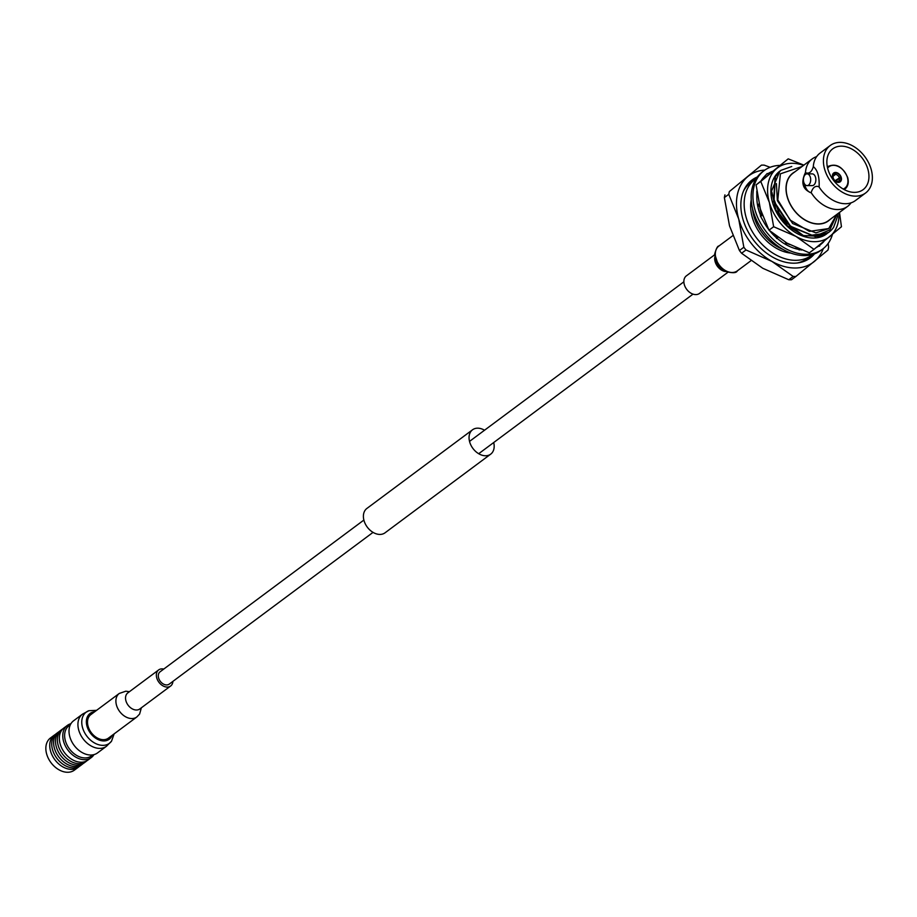 <?xml version="1.0" encoding="UTF-8"?>
<svg xmlns="http://www.w3.org/2000/svg" width="917" height="917" viewBox="0 0 917 917"><rect width="100%" height="100%" fill="white"/><g stroke="black" fill="none" stroke-linecap="round" stroke-linejoin="round"><path stroke-width="1.38" d="M363.877 520.065L160.062 671.817A7.668 5.479 53.3 0 0 160.246 681.239A7.668 5.479 53.3 0 0 169.221 684.128L373.036 532.376M743.584 190.896A47.317 33.746 -126.7 0 1 750.622 182.701L755.023 179.423A47.317 33.746 -126.7 0 1 756.17 178.632M812.622 254.456A47.317 33.746 -126.7 0 1 811.534 255.316L807.132 258.594A47.317 33.746 -126.7 0 1 797.263 262.996M790.947 253.103A39.477 28.163 -126.7 0 1 752.272 217.352A39.477 28.163 -126.7 0 1 751.241 199.78M811.534 255.316A47.317 33.746 -126.7 0 1 746.117 217.352A47.317 33.746 -126.7 0 1 755.023 179.423M714.584 254.846L686.386 275.845A10.958 7.817 53.3 0 0 686.661 289.313A10.958 7.817 53.3 0 0 699.476 293.44L727.685 272.441M802.054 166.493L780.39 173.829L777.799 199.872L790.11 220.046L809.379 231.393L828.739 228.539L836.682 214.509M830.172 219.369A29.78 21.24 -126.7 0 1 806.513 220.894A29.78 21.24 -126.7 0 1 787.256 196.983A29.78 21.24 -126.7 0 1 794.81 171.88M789.583 244.518L785.72 242.845M776.814 236.976L773.684 234.133M761.752 215.655L759.414 205.477M828.83 232.276L815.27 236.655L790.167 226.522L773.604 201.66L775.06 176.821L780.631 170.539M837.393 213.982L837.462 216.779L833.633 227.244A39.156 27.923 -126.7 0 1 828.899 232.23A39.156 27.923 -126.7 0 1 814.777 236.368L790.546 226.235L773.982 201.373L775.438 176.534L780.814 170.39L791.749 166.481M786.385 223.003L777.765 211.426M841.244 177.428A5.479 3.909 -126.7 0 1 840.213 181.818A5.479 3.909 -126.7 0 1 833.805 179.755A5.479 3.909 -126.7 0 1 833.668 173.026A5.479 3.909 -126.7 0 1 841.244 177.428M835.284 172.866L835.788 172.488A5.479 3.909 -126.7 0 1 841.084 177.107L839.571 178.23M833.645 173.049A5.479 3.909 -126.7 0 1 835.169 172.488L835.295 172.923A5.009 3.576 53.3 0 0 832.865 177.096L833.117 177.554A3.92 2.797 -126.7 0 1 833.943 174.78A3.92 2.797 -126.7 0 1 834.963 174.379L835.295 172.923M840.923 177.818L839.433 178.276A3.92 2.797 -126.7 0 1 838.619 181.062A3.92 2.797 -126.7 0 1 837.588 181.451L838.493 181.99A5.009 3.576 53.3 0 0 840.923 177.818L841.29 177.818A5.479 3.909 -126.7 0 1 840.19 181.841M835.089 180.649L840.717 177.107A5.009 3.576 53.3 0 0 835.903 172.923L835.582 174.379L833.083 176.236M839.238 177.566A3.92 2.797 53.3 0 0 835.582 174.379M839.433 178.276L835.708 181.05M837.874 181.99A5.009 3.576 53.3 0 1 833.072 177.806L833.324 178.265A3.92 2.797 53.3 0 0 836.98 181.451L837.989 182.38M833.266 175.64L834.963 174.379M827.913 169.255A25.447 18.157 -126.7 0 1 832.705 148.852A25.447 18.157 -126.7 0 1 862.461 158.423A25.447 18.157 -126.7 0 1 863.092 189.681A25.447 18.157 -126.7 0 1 827.913 169.255M871.15 169.278A29.596 21.114 -126.7 0 1 865.579 193.006A29.596 21.114 -126.7 0 1 830.962 181.875A29.596 21.114 -126.7 0 1 830.217 145.516A29.596 21.114 -126.7 0 1 871.15 169.278M830.217 145.516L820.039 153.105A29.596 21.114 53.3 0 0 816.004 157.586A29.596 21.114 53.3 0 0 813.287 166.848L813.448 166.734C817.609 170.126 819.511 176.786 819.133 186.69L818.973 186.804A29.596 21.114 53.3 0 0 849.944 203.161A29.596 21.114 53.3 0 0 855.401 200.582L865.579 193.006M851.01 202.852A29.596 21.114 -126.7 0 1 847.583 206.405A29.596 21.114 -126.7 0 1 811.155 192.627C812.817 187.355 815.431 185.417 818.973 186.804M813.287 166.848C811.625 172.121 809.012 174.058 805.47 172.671A29.596 21.114 -126.7 0 1 812.221 158.916A29.596 21.114 -126.7 0 1 816.611 156.647M811.155 192.627L810.995 192.742A13.159 8.138 90 0 1 804.496 183.916M804.507 175.548A13.159 8.138 90 0 1 805.309 172.786L805.47 172.671M807.052 185.612L812.221 185.612A5.869 3.634 -90 0 0 815.855 179.743A5.869 3.634 -90 0 0 812.221 173.863L807.063 173.863A5.869 3.634 90 0 1 810.685 179.743A5.869 3.634 90 0 1 807.052 185.612A5.869 3.634 90 0 1 803.751 182.196A5.869 3.634 90 0 1 807.063 173.863M847.583 206.405L828.326 220.745A29.596 21.114 -126.7 0 1 793.709 209.603A29.596 21.114 -126.7 0 1 792.964 173.256L812.221 158.916M810.995 192.742C802.639 189.349 800.736 182.689 805.309 172.786M836.9 214.36L829.828 229.903L814.777 236.368M724.946 194.851A61.324 43.741 53.3 0 0 724.361 197.579L728.774 194.301A61.324 43.741 -126.7 0 1 729.359 191.573L761.465 165.129A61.324 43.741 -126.7 0 1 764.193 165.129L770.108 167.295M729.359 191.573L761.465 165.129M724.361 197.579L729.508 225.834L739.434 250.524A61.324 43.741 53.3 0 0 741.578 253.252L745.991 249.963A61.324 43.741 -126.7 0 1 743.847 247.235L739.434 250.524M743.847 247.235L738.701 218.991L728.774 194.301M741.578 253.252L762.784 268.28L788.769 279.742A61.324 43.741 53.3 0 0 791.497 279.742L795.91 276.464A61.324 43.741 -126.7 0 1 793.182 276.464L788.769 279.742M793.182 276.464L771.976 261.437L745.991 249.963M828.177 243.406L828.613 247.281A61.324 43.741 -126.7 0 1 828.017 250.02L795.91 276.464M814.537 253.837A48.647 34.697 -126.7 0 1 810.135 258.032A48.647 34.697 -126.7 0 1 742.862 218.991A48.647 34.697 -126.7 0 1 752.032 179.984A48.647 34.697 -126.7 0 1 757.316 176.981M764.87 170.081A53.954 38.48 53.3 0 0 747.802 176.568A53.954 38.48 53.3 0 0 738.701 218.991A53.954 38.48 53.3 0 0 771.976 261.437A53.954 38.48 53.3 0 0 814.353 261.46A53.954 38.48 53.3 0 0 823.306 248.576M797.182 248.14A35.144 25.068 -126.7 0 1 794.684 248.404M783.015 249.413A38.732 27.625 -126.7 0 1 753.992 216.504A38.732 27.625 -126.7 0 1 752.513 208.446M750.828 180.936A48.647 34.697 -126.7 0 1 756.445 178.196M813.115 254.318A48.647 34.697 -126.7 0 1 808.886 258.903M828.532 228.688L815.855 232.872L792.666 223.542L777.364 200.64L776.412 183.606M788.207 158.847L756.101 184.913L760.388 209.156L768.996 230.178L787.004 243.12L809.344 252.828L813.998 249.367L795.99 236.426L773.65 226.717L769.363 202.474L760.755 181.451L788.207 158.847L803.888 165.129M839.491 212.423L841.451 226.751L813.998 249.367M768.996 230.178L773.65 226.717M756.101 184.913L760.755 181.451M826.825 233.766A39.156 27.923 -126.7 0 1 826.653 233.904A39.156 27.923 -126.7 0 1 780.871 219.163A39.156 27.923 -126.7 0 1 779.886 171.089A39.156 27.923 -126.7 0 1 780.058 170.963M803.567 165.369A43.156 30.788 53.3 0 0 776.653 168.533A43.156 30.788 53.3 0 0 769.363 202.474A43.156 30.788 53.3 0 0 795.99 236.426A43.156 30.788 53.3 0 0 829.896 236.448A43.156 30.788 53.3 0 0 838.917 212.859M771.873 192.169L775.862 209.913L787.451 225.857L803.384 235.543L819.282 236.299M827.856 232.964L804.289 236.231L781.204 218.911L771.231 191.836L779.886 171.089M770.888 172.579A44.245 31.556 53.3 0 0 767.896 173.943M779.725 165.404A48.945 34.903 53.3 0 0 764.182 170.573L762.417 171.892A48.945 34.903 53.3 0 0 763.643 231.99A48.945 34.903 53.3 0 0 820.875 250.398L822.641 249.092A48.945 34.903 53.3 0 0 832.476 234.316M772.355 171.387A44.245 31.556 53.3 0 0 767.712 173.829M764.182 170.573A48.945 34.903 53.3 0 0 765.408 230.683A48.945 34.903 53.3 0 0 822.641 249.092M823.099 242.352A44.245 31.556 53.3 0 0 824.051 241.228L823.099 242.352A44.245 31.556 53.3 0 1 822.858 242.604L819.339 245.676A44.245 31.556 53.3 0 1 816.405 247.43M801.699 250.009L799.211 249.504A44.245 31.556 53.3 0 1 782.235 242.329A44.245 31.556 53.3 0 1 781.869 242.065L776.871 238.179A44.245 31.556 53.3 0 1 769.844 230.924M762.463 215.61L760.376 216.011L763.655 221.811A44.245 31.556 53.3 0 0 763.895 222.235A44.245 31.556 53.3 0 0 768.469 229.181M756.8 191.172L756.823 196.983A44.245 31.556 53.3 0 0 756.823 197.396A44.245 31.556 53.3 0 0 760.801 215.931M768.606 174.448L767.208 173.473L763.953 177.061A44.245 31.556 53.3 0 0 763.723 177.313A44.245 31.556 53.3 0 0 761.27 180.534M757.774 206.222L757.522 204.927M758.244 206.325L759.001 203.734M762.359 215.335L761.477 215.804M777.02 236.678L776.309 237.686M777.937 237.354L776.561 238.477M786.557 244.254L785.296 242.134M798.019 248.507L797.87 249.241M799.555 249.149L799.2 250.009M819.58 244.862L819.615 246.192M163.742 669.066A10.018 7.153 53.3 0 0 162.045 668.871A10.018 7.153 53.3 0 0 158.652 669.926A10.018 7.153 53.3 0 0 158.905 682.237A10.018 7.153 53.3 0 0 170.631 686.008A10.018 7.153 53.3 0 0 172.912 681.377M136.805 717.002L108.424 738.128A14.683 10.477 -126.7 0 1 91.253 732.614A14.683 10.477 -126.7 0 1 90.886 714.584L119.267 693.447A14.683 10.477 53.3 0 0 119.267 693.447A14.683 10.477 53.3 0 0 119.634 711.477A14.683 10.477 53.3 0 0 136.793 717.002A14.683 10.477 53.3 0 0 136.805 716.991L139.602 714.079L141.367 707.798M94.611 711.798A16.059 11.463 53.3 0 0 90.462 733.199A16.059 11.463 53.3 0 0 112.149 735.354M106.464 746.266A20.036 14.294 53.3 0 1 83.034 738.735A20.036 14.294 53.3 0 1 82.53 714.125L73.612 720.762A20.036 14.294 53.3 0 0 74.117 745.372A20.036 14.294 53.3 0 0 97.546 752.903L106.464 746.266L111.542 741.154L114.144 733.875M70.391 724.705L68.947 725.783A18.798 13.411 53.3 0 0 69.417 748.868A18.798 13.411 53.3 0 0 91.402 755.94L92.846 754.863M70.941 723.696A20.036 14.294 53.3 0 0 67.377 725.404A20.036 14.294 53.3 0 0 67.869 750.014A20.036 14.294 53.3 0 0 91.31 757.557A20.036 14.294 53.3 0 0 93.97 754.622M67.377 725.404L63.949 727.949A20.036 14.294 53.3 0 0 64.454 752.559A20.036 14.294 53.3 0 0 87.883 760.101L91.31 757.557M63.009 728.74A20.036 14.294 53.3 0 0 61.978 729.416A20.036 14.294 53.3 0 0 62.482 754.026A20.036 14.294 53.3 0 0 85.911 761.568A20.036 14.294 53.3 0 0 86.863 760.778M61.978 729.416L60.098 730.815A20.036 14.294 53.3 0 0 60.602 755.425A20.036 14.294 53.3 0 0 84.032 762.967L85.911 761.568M59.192 731.583A20.036 14.294 53.3 0 0 58.195 732.236A20.036 14.294 53.3 0 0 58.699 756.846A20.036 14.294 53.3 0 0 82.129 764.388A20.036 14.294 53.3 0 0 83.034 763.62M58.195 732.236L56.315 733.646A20.036 14.294 53.3 0 0 56.82 758.244A20.036 14.294 53.3 0 0 80.249 765.787L82.129 764.388M55.375 734.437A20.036 14.294 53.3 0 0 54.344 735.102A20.036 14.294 53.3 0 0 54.848 759.712A20.036 14.294 53.3 0 0 78.277 767.254A20.036 14.294 53.3 0 0 79.217 766.463M54.344 735.102L50.446 738.002A20.036 14.294 53.3 0 0 50.951 762.612A20.036 14.294 53.3 0 0 74.38 770.154L78.277 767.254M484.531 430.233A15.199 10.832 53.3 0 0 472.542 429.786A15.199 10.832 53.3 0 0 472.92 448.447A15.199 10.832 53.3 0 0 490.687 454.156A15.199 10.832 53.3 0 0 493.701 442.544M472.542 429.786L366.88 508.454A15.199 10.832 53.3 0 0 367.27 527.115A15.199 10.832 53.3 0 0 385.025 532.823L490.687 454.156M714.756 257.379A10.958 7.817 53.3 0 0 725.301 271.547M737.337 270.859C736.351 273.232 732.03 273.3 724.373 271.065C719.215 269.071 715.959 263.488 714.607 254.318C716.2 248.587 717.621 245.825 718.871 246.054A15.463 11.027 53.3 0 0 719.26 265.047A15.463 11.027 53.3 0 0 737.337 270.859L750.954 260.715M847.572 177.76A14.099 10.053 -126.7 0 1 844.912 189.062A14.099 10.053 -126.7 0 1 844.133 189.567M827.375 167.043A14.099 10.053 -126.7 0 1 828.074 166.447L827.363 166.986M843.182 189.028A13.308 9.491 53.3 0 0 847.388 177.428A13.308 9.491 53.3 0 0 838.264 166.481A13.308 9.491 53.3 0 0 827.604 168.12M158.652 669.926L127.841 692.874A10.018 7.153 53.3 0 0 128.093 705.184A10.018 7.153 53.3 0 0 139.808 708.956L170.631 686.008M82.53 714.125L88.88 710.721A19.417 13.847 53.3 0 0 86.714 735.984A19.417 13.847 53.3 0 0 111.542 741.154M683.864 281.817L469.527 441.398M693.034 294.128L478.697 453.709M715.489 256.336L718.515 265.792L723.834 270.286L726.516 271.145M718.871 246.054L732.763 235.703M828.074 166.447C836.155 163.02 842.7 166.711 847.709 177.543C848.97 182.712 848.042 186.552 844.912 189.062L844.19 189.59M119.267 693.447L125.847 691.189L129.4 691.716M88.88 710.721L96.606 710.32"/></g></svg>
